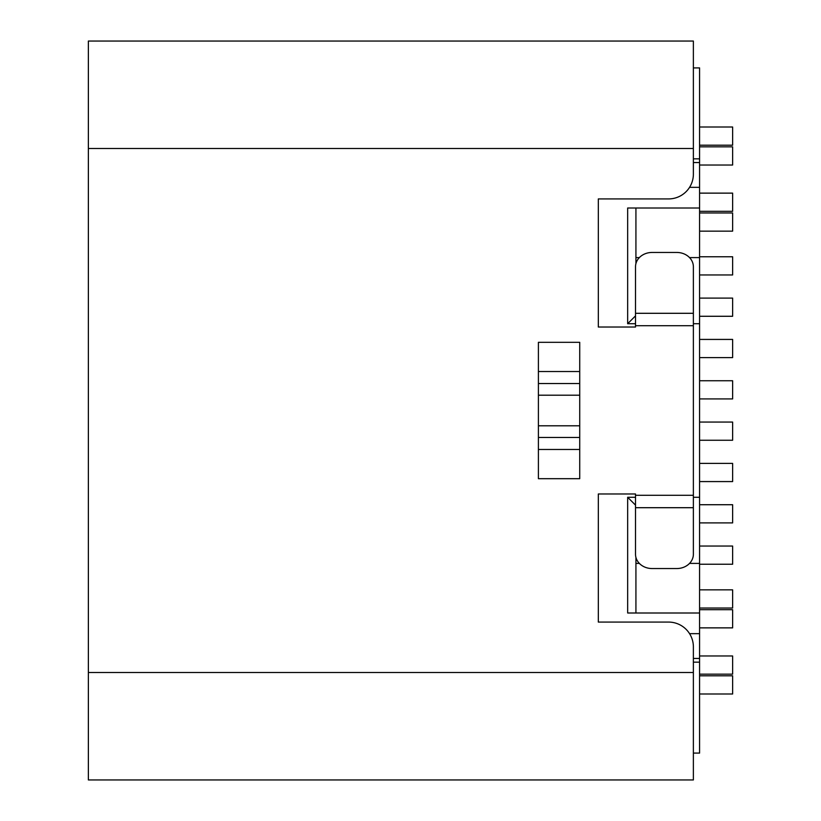 <?xml version="1.0" encoding="UTF-8"?>
<svg xmlns="http://www.w3.org/2000/svg" width="821" height="821" viewBox="0 0 821 821"><rect width="100%" height="100%" fill="white"/><g stroke="black" fill="none" stroke-linecap="round" stroke-linejoin="round"><path stroke-width="1.23" d="M699.574 675.806L732.63 675.806L732.63 693.991L699.574 693.991M699.574 127.009L732.63 127.009L732.63 145.194L699.574 145.194M699.574 609.685L732.63 609.685L732.63 627.87L699.574 627.87M699.574 193.13L732.63 193.13L732.63 211.315L699.574 211.315M699.574 504.72L732.63 504.72L732.63 522.905L699.574 522.905M699.574 298.095L732.63 298.095L732.63 316.28L699.574 316.28M699.574 380.749L732.63 380.749L732.63 398.924L699.574 398.924M699.574 422.066L732.63 422.066L732.63 440.251L699.574 440.251M699.574 655.969L732.63 655.969L732.63 674.154L699.574 674.154M699.574 146.846L732.63 146.846L732.63 165.031L699.574 165.031M699.574 256.768L732.63 256.768L732.63 274.953L699.574 274.953M699.574 589.847L732.63 589.847L732.63 608.033L699.574 608.033M699.574 212.967L732.63 212.967L732.63 231.142L699.574 231.142M699.574 546.047L732.63 546.047L732.63 564.232L699.574 564.232M699.574 339.422L732.63 339.422L732.63 357.607L699.574 357.607M699.574 463.393L732.63 463.393L732.63 481.578L699.574 481.578M693.376 162.548L699.574 162.548L699.574 67.907L693.376 67.907M699.574 162.548L699.574 613L627.665 613L627.665 497.28L635.516 505.131M689.558 633.658L699.574 633.658L699.574 613M699.574 633.658L699.574 753.093L693.376 753.093M693.376 658.452L699.574 658.452M635.926 563.401L639.364 563.401M689.527 563.401L699.574 563.401M627.665 497.28L635.516 497.28M693.376 497.28L699.574 497.28M699.574 323.72L693.376 323.72M635.516 323.72L627.665 323.72L627.665 208L699.574 208M538.402 383.52L579.729 383.52L579.729 437.48L538.402 437.48M627.665 323.72L635.516 315.869M635.926 257.599L639.364 257.599M689.527 257.599L699.574 257.599M689.558 187.342L699.574 187.342M635.926 557.408L635.926 613M635.926 263.592L635.926 208M538.402 342.316L538.402 478.684L579.729 478.684L579.729 342.316L538.402 342.316M88.37 672.502L88.37 41.05L693.376 41.05L693.376 174.124A24.794 24.794 0 0 1 668.581 198.918L598.324 198.918L598.324 327.025L635.516 327.025L635.516 266.774A16.533 14.316 -0 0 1 652.048 252.458L676.843 252.458A16.533 14.316 -0 0 1 693.376 266.774L693.376 554.226A16.533 14.316 180 0 1 676.843 568.543L652.048 568.543A16.533 14.316 180 0 1 635.516 554.226L635.516 493.975L598.324 493.975L598.324 622.082L668.581 622.082A24.794 24.794 0 0 1 693.376 646.876L693.376 779.95L88.37 779.95L88.37 672.502L693.376 672.502M693.376 662.167L699.574 662.167M699.574 158.833L693.376 158.833M693.376 148.498L88.37 148.498M635.516 495.299L693.376 495.299M693.376 325.701L635.516 325.701M538.402 425.791L579.729 425.791M579.729 395.209L538.402 395.209M693.376 313.304L635.516 313.304M635.516 507.696L693.376 507.696M579.729 449.467L538.402 449.467M538.402 371.533L579.729 371.533"/></g></svg>
